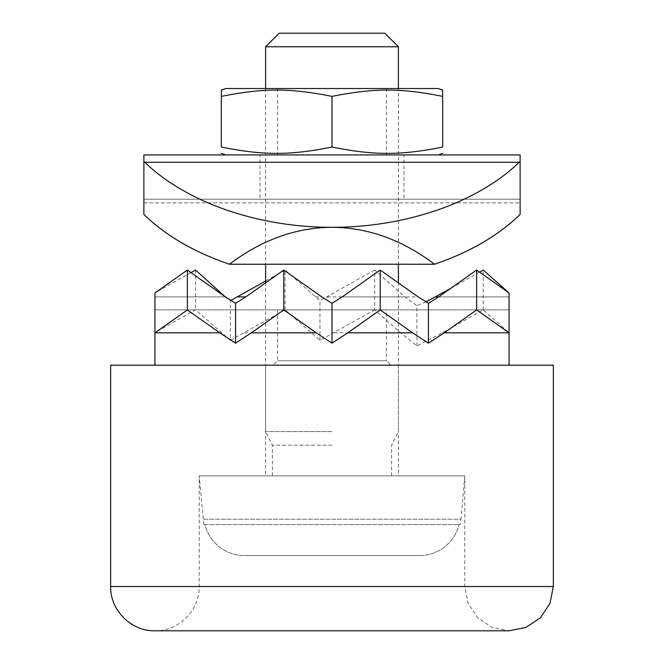 <?xml version="1.0" encoding="UTF-8"?>
<svg xmlns="http://www.w3.org/2000/svg" width="664" height="664" viewBox="0 0 664 664"><rect width="100%" height="100%" fill="white"/><g stroke="black" fill="none" stroke-linecap="round" stroke-linejoin="round"><path stroke-width="0.5" stroke-dasharray="3.32 2.49" d="M553.336 365.2L110.664 365.2M460.169 524.56L458.94 524.56C455.139 542.388 437.759 555.859 419.548 555.544L244.452 555.544C226.241 555.859 208.861 542.388 205.06 524.56L458.94 524.56L205.06 524.56C208.861 542.388 226.241 555.859 244.452 555.544L419.548 555.544C437.759 555.859 455.139 542.388 458.94 524.56L460.169 524.56L461.007 519.182L202.993 519.182L461.007 519.182L464.8 475.864L199.2 475.864L464.8 475.864L199.2 475.864L464.8 475.864L464.8 586.536L468.17 603.468L477.765 617.827L492.124 627.43L509.056 630.8M265.6 475.864L398.4 475.864L265.6 475.864L265.6 365.2L398.4 365.2L265.6 365.2M442.664 96.371L442.664 147.093C400.351 155.484 374.313 155.484 332 147.093L332 96.38C374.313 87.98 400.351 87.98 442.664 96.371M332 147.093C289.687 155.484 263.649 155.484 221.336 147.093L221.336 96.371C263.649 87.98 289.687 87.98 332 96.38M438.24 88.528L225.76 88.528M225.76 154.928L438.248 154.928M332 88.528L277.585 88.528L332 88.528M332 154.928L277.585 154.928L332 154.928M398.4 46.779L265.6 46.779M279.179 33.2L384.821 33.2M332 431.6L265.6 431.6L332 431.6M205.06 524.56L203.831 524.56L205.06 524.56M419.548 555.544L244.452 555.544L419.548 555.544M332 475.864L272.389 475.864L332 475.864M332 445.179L272.389 445.179L332 445.179M229.495 264.239C261.765 239.853 295.928 227.544 332 227.312C258.429 227.544 186.244 202.47 144.785 162.273L143.864 161.427L143.864 214.464M520.136 214.464L520.136 161.427L519.215 162.273C477.756 202.47 405.571 227.544 332 227.312C368.072 227.544 402.235 239.853 434.505 264.239M260.064 199.2L520.136 199.2L520.136 214.447L520.136 199.192L143.864 199.192L260.064 199.2L260.064 154.928L403.936 154.928L403.936 199.2M403.936 154.928L260.064 154.928M265.6 88.528L265.6 264.222L398.4 264.239L398.4 88.528M143.864 199.192L143.864 214.447L143.864 199.2L520.136 199.192M520.136 161.427L520.136 154.936L143.864 154.936L143.864 161.427M386.415 309.864L277.585 309.864L386.415 309.864L386.415 360.776L277.585 360.776L386.415 360.776L390.839 365.2L273.161 365.2L390.839 365.2M154.936 365.2L509.064 365.2L154.936 365.2L154.936 332.747L195.531 309.822L230.375 340.308L230.375 300.659L227.793 298.584M416.901 345.911L416.901 305.631L404.957 296.883L374.662 270.024L374.662 309.822L400.517 332.747L416.901 345.911L442.614 332.747L483.209 309.822L509.064 332.747L509.064 365.2M442.614 332.747L509.064 332.747L509.064 292.948M509.064 296.883L509.064 309.864L509.064 296.883L438.672 296.883L509.064 296.883M154.936 296.883L154.936 309.864L154.936 296.883L225.328 296.883L154.936 296.883M483.209 309.822L483.209 270.024M195.531 270.024L195.531 309.822M425.931 301.888L416.901 305.631M479.557 272.091L450.649 288.417M230.375 340.308L285.097 309.822L319.948 340.308L374.662 309.822M319.948 340.308L319.948 300.659L285.097 270.024L265.6 281.038M374.662 270.024L319.948 300.659M285.097 309.822L285.097 270.024M190.991 272.589L155.102 292.849M154.936 292.948L154.936 332.747L221.386 332.747M154.936 309.864L509.064 309.864L154.936 309.864M110.664 586.536L553.336 586.536M464.8 586.536L199.2 586.536L464.8 586.536M143.864 202.869L520.136 202.869L143.864 202.86M144.785 162.273L519.215 162.273M315.392 296.883L321.749 296.883M342.25 296.883L418.171 296.883M244.501 332.747L310.951 332.747M334.067 332.747L400.517 332.747M327.095 296.883L404.957 296.883M203.831 524.56L199.2 475.864L199.2 586.536C199.814 610.183 178.591 631.406 154.936 630.8L509.064 630.8M398.4 365.2L398.4 475.864M277.585 88.528L277.585 154.928M386.415 88.528L386.415 154.928M391.611 475.864L391.611 445.179L398.4 431.6L398.4 282.897M272.389 475.864L272.389 445.179L265.6 431.6L265.6 282.897M277.585 309.864L277.585 360.776L273.161 365.2"/><path stroke-width="1" d="M110.664 586.536L110.664 365.2L553.336 365.2L553.336 586.536L110.664 586.536C110.058 610.191 131.281 631.406 154.936 630.8L509.064 630.8L525.996 627.43L540.363 617.835L549.966 603.476L553.336 586.536M442.664 96.371C400.351 87.972 374.313 87.972 332 96.363C289.687 87.972 263.649 87.972 221.336 96.371C221.336 87.972 221.336 87.98 221.336 96.371C221.336 87.972 221.336 87.98 221.336 96.371L221.336 147.084C263.649 155.476 289.687 155.476 332 147.084C374.313 155.476 400.351 155.476 442.664 147.084L442.664 96.371C442.664 87.98 442.664 87.972 442.664 96.371C442.664 87.98 442.664 87.972 442.664 96.371M221.336 90.138L225.76 88.528L438.24 88.528L442.664 90.138M442.664 153.318L438.248 154.928L225.76 154.928L221.336 153.318M332 147.084L332 96.363M265.6 46.779L398.4 46.779L384.821 33.2L279.179 33.2L265.6 46.779L265.6 88.528M332 227.296C295.928 227.528 261.765 239.837 229.495 264.222C194.593 252.411 166.05 235.828 143.864 214.447L143.864 161.418L144.785 162.265C186.244 202.454 258.429 227.528 332 227.296C405.571 227.528 477.756 202.454 519.215 162.265L520.136 161.418L520.136 214.447C497.95 235.828 469.406 252.411 434.505 264.222C402.235 239.837 368.072 227.528 332 227.296M143.864 214.447L143.864 214.464C166.05 235.836 194.593 252.428 229.495 264.239L265.6 264.239L265.6 282.897M398.4 282.897L398.4 264.222L434.505 264.239C469.406 252.428 497.95 235.836 520.136 214.464L520.136 214.447M520.136 161.418L520.136 154.928L143.864 154.928L143.864 161.418M229.495 264.222L434.505 264.222M428.421 303.282L438.672 296.883L476.636 270.024L476.636 309.914L444.208 332.83L428.421 343.18L428.421 303.282L418.171 296.883L380.215 270.024L380.215 309.914L347.778 332.83L332 343.18L332 303.282L342.25 296.883L380.215 270.024M235.579 303.282L245.829 296.883L283.785 270.024L283.785 309.914L251.357 332.83L235.579 343.18L235.579 303.282L225.328 296.883L195.531 270.024L190.991 272.589M235.579 343.18L219.792 332.83L187.364 309.914L187.364 270.024L225.328 296.883M283.785 270.024L321.749 296.883L332 303.282M332 343.18L316.222 332.83L283.785 309.914M428.421 343.18L412.643 332.83L380.215 309.914M476.636 270.024L509.064 292.973L509.064 332.83L476.636 309.914M187.364 309.914L154.936 332.83L154.936 292.973L187.364 270.024M509.064 365.2L509.064 332.83L444.208 332.83M509.064 292.973L483.209 270.024L479.557 272.091M219.792 332.83L154.936 332.83L154.936 365.2M227.793 298.584L225.826 296.883M450.649 288.417L425.931 301.888M265.6 281.038L230.74 300.485M144.785 162.265L519.215 162.265M347.778 332.83L412.643 332.83M251.357 332.83L316.222 332.83M237.529 296.883L245.829 296.883M435.642 296.883L438.672 296.883M398.4 88.528L398.4 46.779M143.864 154.928L520.136 154.928"/></g></svg>
